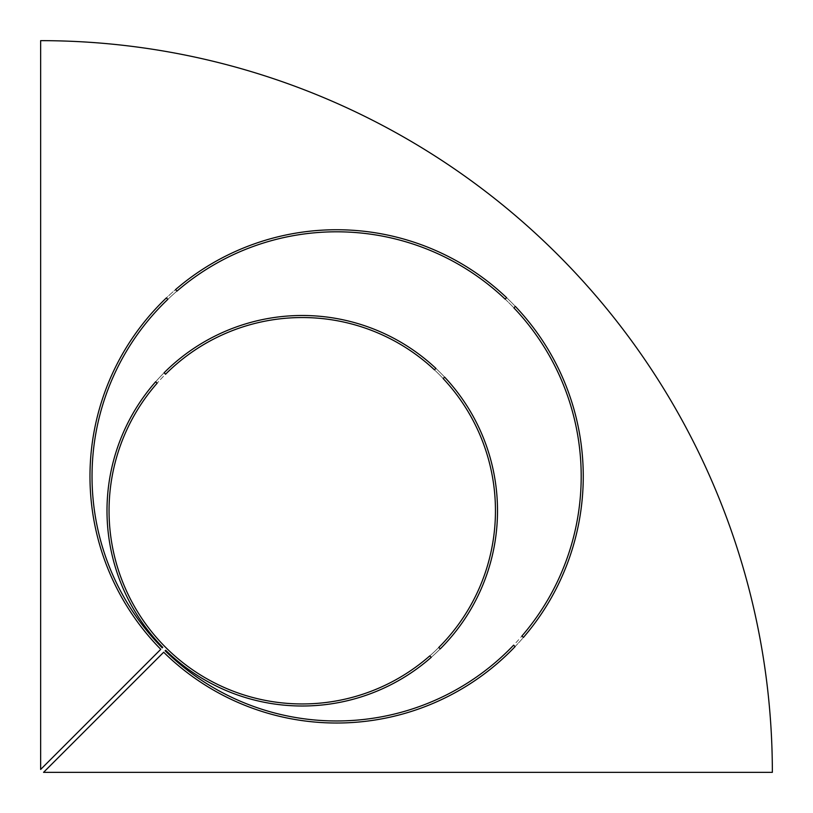 <?xml version="1.0" encoding="UTF-8"?>
<svg xmlns="http://www.w3.org/2000/svg" width="813" height="813" viewBox="0 0 813 813"><rect width="100%" height="100%" fill="white"/><g stroke="black" fill="none" stroke-linecap="round" stroke-linejoin="round"><path stroke-width="0.61" stroke-dasharray="4.07 3.05" d="M513.867 307.853L515.33 306.399A246.644 246.644 0 0 0 506.601 297.67L505.147 299.133A244.581 244.581 0 0 1 513.867 307.853M443.156 378.563L444.609 377.11A195.252 195.252 0 0 0 435.89 368.391L434.437 369.844A193.199 193.199 0 0 1 443.156 378.563A193.199 193.199 0 0 0 168.576 371.256A193.199 193.199 0 0 0 164.196 645.898A193.199 193.199 0 0 0 435.931 650.237A193.199 193.199 0 0 0 443.156 378.563M176.98 291.084L175.517 289.621A246.644 246.644 0 0 0 166.38 297.914L167.834 299.367A244.581 244.581 0 0 1 176.98 291.084M513.633 645.166L515.086 646.62A246.644 246.644 0 0 0 523.379 637.483L521.916 636.02A244.581 244.581 0 0 1 513.633 645.166M163.677 652.229A246.644 246.644 0 0 0 575.035 539.558A246.644 246.644 0 0 0 273.442 237.965A246.644 246.644 0 0 0 160.771 649.323L40.65 769.444L40.65 40.65A731.7 731.7 0 0 1 772.35 772.35L43.556 772.35L163.677 652.229M429.782 655.878L431.246 657.331A195.252 195.252 0 0 0 440.24 648.896L438.786 647.443A193.199 193.199 0 0 1 429.782 655.878M165.557 374.214L164.104 372.761A195.252 195.252 0 0 0 155.669 381.754L157.122 383.218A193.199 193.199 0 0 1 165.557 374.214M162.742 647.351A195.252 195.252 0 0 1 252.376 321.968A195.252 195.252 0 0 1 491.032 560.624A195.252 195.252 0 0 1 165.649 650.258L165.13 650.776A244.581 244.581 0 0 0 573.043 539.019A244.581 244.581 0 0 0 273.981 239.957A244.581 244.581 0 0 0 162.224 647.87L162.742 647.351"/><path stroke-width="1.22" d="M515.33 306.399L513.867 307.853A244.581 244.581 0 0 1 521.916 636.02L523.379 637.483A246.644 246.644 0 0 0 515.33 306.399M444.609 377.11L443.156 378.563A193.199 193.199 0 0 1 438.786 647.443L440.24 648.896A195.252 195.252 0 0 0 444.609 377.11M505.147 299.133L506.601 297.67A246.644 246.644 0 0 0 175.517 289.621L176.98 291.084A244.581 244.581 0 0 1 505.147 299.133M434.437 369.844L435.89 368.391A195.252 195.252 0 0 0 164.104 372.761L165.557 374.214A193.199 193.199 0 0 1 434.437 369.844M166.38 297.914L167.834 299.367A244.581 244.581 0 0 0 162.224 647.87L162.742 647.351A195.252 195.252 0 0 1 155.669 381.754L157.122 383.218A193.199 193.199 0 0 0 165.639 647.361A193.199 193.199 0 0 0 429.782 655.878L431.246 657.331A195.252 195.252 0 0 1 165.649 650.258L165.13 650.776A244.581 244.581 0 0 0 513.633 645.166L515.086 646.62A246.644 246.644 0 0 1 163.677 652.229L43.556 772.35L772.35 772.35A731.7 731.7 0 0 0 40.65 40.65L40.65 769.444L160.771 649.323A246.644 246.644 0 0 1 166.38 297.914"/></g></svg>

